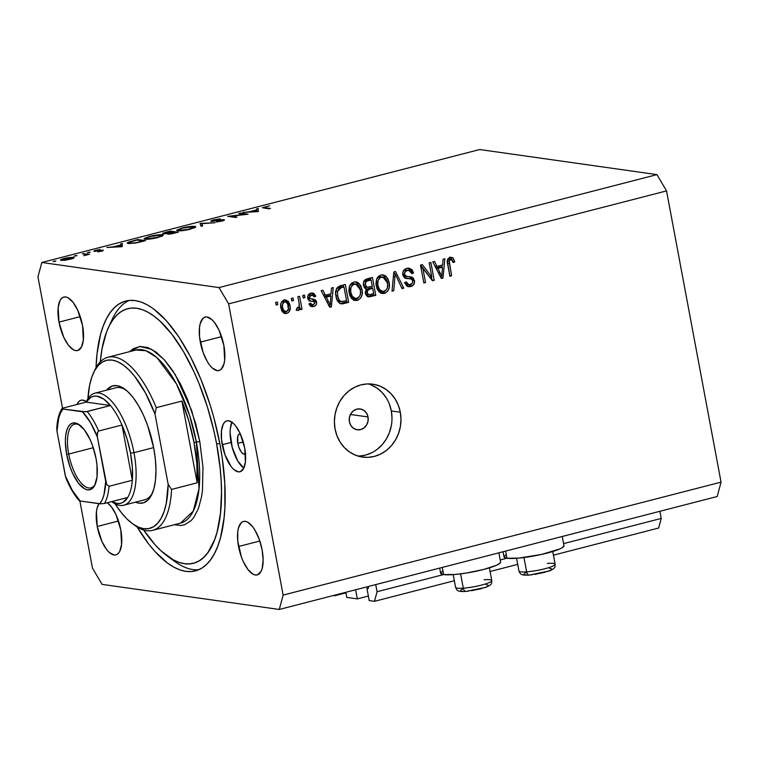 <?xml version="1.0" encoding="UTF-8"?>
<svg xmlns="http://www.w3.org/2000/svg" width="759" height="759" viewBox="0 0 759 759"><rect width="100%" height="100%" fill="white"/><g stroke="black" fill="none" stroke-linecap="round" stroke-linejoin="round"><path stroke-width="1.14" d="M375.714 584.591L377.052 591.735L443.541 574.582L377.052 591.735L374.481 601.318L454.347 580.72L374.481 601.318L369.206 600.568L366.91 588.31L368.447 587.912L366.91 588.31L368.286 588.453L366.91 588.31L369.206 600.568L374.481 601.318L377.052 591.735L375.714 584.591M500.219 559.971L506.908 558.245L500.219 559.971M563.576 543.624L661.231 518.435L659.894 511.291L661.231 518.435L563.576 543.624M490.067 571.508L517.704 564.373L490.067 571.508M553.425 555.161L658.66 528.017L661.231 518.435L658.66 528.017L553.425 555.161M368.409 587.523L368.219 586.527L368.409 587.523M355.61 589.781L357.318 598.889L368.362 596.043L357.318 598.889L355.61 589.781M346.778 597.399L357.318 598.889L346.778 597.399L345.819 592.305L346.778 597.399M334.785 595.151L334.89 595.711L345.924 592.864L334.89 595.711L333.419 595.502L334.89 595.711L334.785 595.151M368.039 416.966L350.43 414.471L368.039 416.966L368.058 421.055L366.654 424.898L364.054 427.886L360.629 429.585L356.92 429.727L353.485 428.294L350.838 425.495L349.396 421.767A10.512 9.488 -81.9 0 1 360.193 408.959A10.512 9.488 -81.9 0 1 368.039 416.966A10.512 9.488 -81.9 0 1 357.242 429.784A10.512 9.488 -81.9 0 1 349.396 421.767L349.377 417.678L350.781 413.845L353.381 410.847L356.806 409.148L360.516 409.006L363.95 410.439L366.597 413.238L368.039 416.966M505.674 554.905L504.033 557.011L506.955 558.254L505.617 551.081L506.955 558.254A30.502 4.601 -10.6 0 0 541.063 554.535A30.502 4.601 -10.6 0 0 563.956 545.674L562.239 536.48M439.679 568.093L440.637 573.235A30.502 4.601 -10.6 0 0 443.598 574.591L442.26 567.428L443.598 574.591L455.381 574.44L466.424 573.026L483.635 569.468L496.452 565.284L500.314 562.855L500.56 561.888M358.096 456.102A36.811 33.216 98.1 0 0 391.331 410.961L400.306 412.222A36.811 33.216 -81.9 0 1 362.527 457.079A36.811 33.216 -81.9 0 1 335.08 429.053L334.396 421.909L335.004 414.718L336.854 407.763L339.899 401.293L344.007 395.572L349.026 390.819L354.766 387.204L360.999 384.87L367.489 383.921L373.988 384.377L380.24 386.227L386.018 389.405L391.084 393.769L395.259 399.177L398.371 405.41L400.306 412.222L400.98 419.366L400.382 426.558L398.522 433.512L395.486 439.983L391.378 445.704L386.35 450.466L380.62 454.072L374.386 456.406L367.897 457.354L361.398 456.899L355.136 455.049L349.368 451.88L344.292 447.506L340.127 442.099L337.015 435.865L335.08 429.053A36.811 33.216 -81.9 0 1 372.849 384.196A36.811 33.216 -81.9 0 1 400.306 412.222L391.331 410.961A36.811 33.216 98.1 0 0 368.314 383.902M245.783 453.702L243.297 453.92L241.4 452.165L238.886 447.345L237.814 443.379L243.269 441.975L237.814 443.379A10.512 4.241 75.5 0 1 239.673 433.835A10.512 4.241 75.5 0 1 240.28 433.787M86.137 401.539A26.29 10.607 -104.5 0 0 85.843 402.194L86.137 401.539M76.991 404.481A26.29 10.607 75.5 0 1 81.071 400.192A26.29 10.607 75.5 0 1 86.289 401.653L82.854 400.107L80.758 400.287L78.927 401.445L76.991 404.481M231.95 422.184A26.29 10.607 -104.5 0 0 231.087 442.431L222.235 444.717A26.29 10.607 75.5 0 1 226.884 420.847A26.29 10.607 75.5 0 1 244.664 447.886L245.432 461.814L243.658 468.426L240.328 471.671L238.231 471.851L233.573 469.299L231.191 466.662L224.92 454.613L221.514 439.755L221.467 430.789L223.241 424.177L224.74 422.089L226.571 420.932L228.668 420.752L233.326 423.304L235.707 425.941L240.119 433.427L244.664 447.886A26.29 10.607 75.5 0 1 240.015 471.756A26.29 10.607 75.5 0 1 222.235 444.717L231.087 442.431A26.29 10.607 -104.5 0 0 243.8 468.132L237.747 460.96L232.235 447.44L230.11 432.772L230.319 428.503L232.093 421.89M96.042 367.66A139.343 56.232 75.5 0 1 125.738 301.048A139.343 56.232 75.5 0 1 219.987 444.394L222.188 457.63L224.787 483.341L224.911 507.23L224.047 518.198L220.499 537.666L217.842 545.977L214.636 553.235L210.917 559.355L206.704 564.288L202.046 567.988L196.989 570.417L191.581 571.546L185.879 571.375L179.93 569.895L173.792 567.134L167.53 563.102L154.864 551.423L148.584 543.88L137.142 526.974A139.343 56.232 75.5 0 0 195.348 570.91A139.343 56.232 75.5 0 0 219.987 444.394L213.905 417.82L210.072 404.727L201.021 379.576L190.424 356.588L178.669 336.654L166.221 320.535L153.555 308.856L147.284 304.824L141.155 302.054L135.206 300.583L129.495 300.403L124.097 301.541L119.04 303.97L114.381 307.661L110.169 312.604L106.45 318.723L103.243 325.972L100.586 334.283L97.038 353.751L96.042 367.66M200.31 342.129A27.609 11.138 75.5 0 1 205.186 317.063A27.609 11.138 75.5 0 1 223.858 345.468L224.664 360.089L223.962 363.941L221.23 369.216L219.304 370.43L217.102 370.62L212.216 367.944L209.712 365.174L207.302 361.588L203.118 352.518L199.551 336.93L199.503 327.508L200.205 323.647L202.938 318.372L204.864 317.167L207.065 316.968L211.951 319.653L214.455 322.423L219.085 330.279L223.858 345.468A27.609 11.138 75.5 0 1 218.981 370.525A27.609 11.138 75.5 0 1 200.31 342.129L221.581 336.645L200.31 342.129M58.974 322.12A27.609 11.138 75.5 0 1 63.86 297.054A27.609 11.138 75.5 0 1 82.532 325.45L83.338 340.07L81.469 347.015L77.978 350.421L75.777 350.611L73.376 349.766L68.386 345.165L63.747 337.3L58.974 322.12L58.168 307.499L60.037 300.555L61.612 298.363L63.528 297.148L65.729 296.959L68.13 297.803L73.12 302.405L77.76 310.27L82.532 325.45A27.609 11.138 75.5 0 1 77.646 350.516A27.609 11.138 75.5 0 1 58.974 322.12L80.255 316.626L58.974 322.12M97.228 526.49A27.609 11.138 75.5 0 1 99.05 503.682L97.124 508.008L96.421 511.87L97.228 526.49L118.499 520.997L97.228 526.49L102 541.67L106.63 549.535L109.135 552.305L114.021 554.981L116.222 554.791L118.148 553.577L119.723 551.385L121.582 544.45L120.776 529.829A27.609 11.138 75.5 0 1 115.899 554.886A27.609 11.138 75.5 0 1 97.228 526.49M107.313 502.762A27.609 11.138 75.5 0 1 120.776 529.829L116.004 514.64L111.374 506.784L107.313 502.762M238.554 546.499A27.609 11.138 75.5 0 1 243.43 521.442A27.609 11.138 75.5 0 1 262.111 549.839L263.136 559.971L262.206 568.32L261.049 571.404L257.548 574.8L255.347 574.99L252.956 574.155L247.956 569.544L243.326 561.688L241.371 556.897L237.795 541.3L237.747 531.879L238.449 528.027L241.182 522.752L243.108 521.537L245.309 521.348L247.7 522.183L252.7 526.793L255.109 530.38L259.293 539.45L262.111 549.839A27.609 11.138 75.5 0 1 257.225 574.905A27.609 11.138 75.5 0 1 238.554 546.499L259.834 541.015L238.554 546.499M41.811 262.481L219.028 287.585L656.952 174.627L479.726 149.532L41.811 262.481L37.95 276.864L62.532 408.219L37.95 276.864L41.811 262.481L479.726 149.532L656.952 174.627L219.028 287.585L41.811 262.481M244.929 214.351L238.772 213.478L240.233 213.099L248.079 214.209L230.821 216.192L237.007 217.065L235.537 217.444L227.691 216.334L244.929 214.351L227.691 216.334L235.537 217.444L237.007 217.065L230.821 216.192L248.079 214.209L240.233 213.099L238.772 213.478L244.929 214.351M222.653 220.129L221.315 221.192L216.23 221.979L221.894 221.049C224.247 220.414 224.977 219.977 224.085 219.749L224.18 220.271L224.085 219.749L221.979 219.816L212.757 221.343L214.55 219.968L220.423 218.81L213.753 219.854C211.078 220.575 210.234 221.078 211.22 221.353L211.116 220.774L213.307 219.968L220.423 218.81L212.454 220.907L223.469 219.712L224.455 220.072L222.273 220.945L216.23 221.979L222.283 220.11L211.22 221.353L222.653 220.129L222.966 220.736M200.091 223.45L215.053 222.729L201.866 223.658L202.615 225.935L201.05 226.343L200.091 223.45L201.05 226.343L202.615 225.935L201.866 223.658L215.053 222.729L200.3 223.402L200.604 224.987L200.091 223.45M182.094 228.013L192.577 226.315L195.442 226.533L195.3 227.415L188.725 229.579L179.902 230.869L177.312 230.736L176.79 230.11L182.094 228.013L176.695 230.375L177.682 230.802C180.708 231.04 184.978 230.489 190.481 229.152L195.775 226.827L194.788 226.372L195.016 227.586L194.788 226.372C191.771 226.144 187.549 226.694 182.094 228.013L182.094 228.013M149.485 236.428L159.969 234.73L162.834 234.939L162.692 235.831L156.107 237.984L147.293 239.284L144.703 239.142L144.182 238.525L149.485 236.428L144.087 238.781L145.073 239.218C148.1 239.455 152.36 238.895 157.872 237.558L163.157 235.233L162.179 234.787L162.407 235.992L162.179 234.787C159.162 234.559 154.931 235.11 149.485 236.428L149.485 236.428M122.332 243.506L122.237 246.675L106.858 247.5L113.376 246.827L120.766 244.92L120.728 243.924L122.332 243.506L120.728 243.924L120.766 244.92L113.376 246.827L106.858 247.5L122.237 246.675L122.332 243.506M53.766 261.153L55.815 261.087L53.064 261.599M73.547 257.235L74.211 257.699L72.617 258.572L65.559 260.195L60.948 260.365L60.559 259.957L61.745 259.236L67.001 257.823L73.547 257.235L64.42 258.402C60.815 259.398 59.743 260.071 61.213 260.413L70.359 259.246L73.955 257.946L73.547 257.235L73.955 257.946M74.885 255.707L76.963 255.622L74.173 256.153M86.042 254.426L83.86 255.688L89.6 254.246L82.399 253.81L89.6 254.246L83.86 255.688L86.118 254.493L82.399 253.81L86.042 254.426L86.26 255.109M88.053 252.311L90.103 252.244L87.342 252.756M95.634 251.001L100.216 249.483L96.032 250.252C93.983 250.812 93.376 251.191 94.201 251.39L101.82 250.546L101.089 251.305L97.873 251.827L101.744 251.153L103.252 250.166L102.826 250.831L97.873 251.827L101.82 250.546L93.936 251.324L100.216 249.483L95.558 250.992L103.252 250.166L95.444 250.916M128.243 243.516L127.237 242.871L128.442 242.121L137.796 239.521L145.652 240.631L135.538 243.032L128.243 243.516L136.905 242.776L145.652 240.631L137.796 239.521L127.189 243.07L128.243 243.516M166.003 232.245L170.414 231.106L178.261 232.216L168.498 234.142L167.483 233.933L168.166 233.383L162.654 233.81L166.003 232.245C162.938 233.051 161.952 233.601 163.024 233.905L168.166 233.383L167.957 234.104L178.261 232.216L170.414 231.106L170.519 231.713L170.414 231.106L166.003 232.245M258.212 208.459L258.326 211.571L242.738 212.454L249.256 211.78L256.646 209.873L256.608 208.877L258.212 208.459L256.608 208.877L256.646 209.873L249.256 211.78L242.738 212.454L258.326 211.571L258.212 208.459M265.46 206.837L264.341 207.539L270.451 208.44L268.99 208.82L262.348 207.662L269.578 205.812L262.348 207.7L268.99 208.82L270.451 208.44L265.223 207.7L265.337 208.298L265.223 207.7C263.771 207.653 263.857 207.359 265.46 206.837C263.857 207.359 263.771 207.653 265.223 207.7M279.274 609.468L102.048 584.373L279.274 609.468L283.135 595.094L721.05 482.136L666.544 190.907L228.63 303.866L283.135 595.094L228.63 303.866L219.028 287.585L228.63 303.866L666.544 190.907L656.952 174.627L666.544 190.907L721.05 482.136L283.135 595.094L279.274 609.468L717.189 496.519L279.274 609.468M92.456 568.093L79.885 500.959L92.456 568.093L102.048 584.373L92.456 568.093M431.833 277.082L429.177 262.851L430.865 262.405L434.214 280.289L432.412 280.754L422.867 268.278L425.533 282.528L423.835 282.965L420.486 265.09L422.308 264.616L431.833 277.082L422.308 264.616L420.486 265.09L423.835 282.965L425.533 282.528L422.867 268.278L432.412 280.754L434.214 280.289L430.865 262.405L429.177 262.851L431.833 277.082L429.594 276.769L431.833 277.082M408.778 270.356L404.945 270.147L408.778 270.356L411.881 273.638L413.532 272.965L411.558 272.69L413.532 272.965L409.224 268.174L406.947 268.335C403.845 269.236 402.46 271.418 402.782 274.872L403.067 271.599L405.515 268.876L409.158 268.164L412.061 269.749L413.532 272.965L411.881 273.638L410.515 271.134L407.962 270.337L405.325 271.456L404.424 274.037L405.676 276.191L411.35 276.959L413.133 277.879L414.566 280.991L413.816 284.445L410.676 286.608L406.805 286.105L404.67 282.557L406.321 281.883L407.706 284.227L409.585 284.653L412.27 283.306L412.858 281.513L411.606 279.018L404.376 277.718L402.782 274.872L406.388 278.544M392.005 291.181L393.798 271.969L395.543 271.523L403.769 288.145L402.023 288.591L395.154 273.809L393.769 290.725L392.005 291.181L393.769 290.725L395.154 273.809L402.023 288.591L403.769 288.145L395.543 271.523L393.798 271.969L392.005 291.181M380.952 275.043L383.817 275.052L385.733 276.105L387.726 278.487L389.082 282.31L389.263 287.367L387.821 290.991L385.126 293.154L381.397 293.316L378.845 291.665L376.834 288.24L375.933 283.278L376.673 279.008L378.371 276.437L380.952 275.043L376.673 279.008L376.208 285.858L382.251 293.515L384.377 293.391C388.712 291.276 390.278 287.585 389.082 282.31L386.284 276.608L384.045 276.285L385.866 278.895L384.045 276.285L386.284 276.608L383.105 274.9L380.952 275.043M353.846 282.035L356.721 282.044L358.627 283.098L360.62 285.479L361.977 289.302L362.157 294.359L360.715 297.983L358.02 300.147L354.292 300.308L351.74 298.657L349.728 295.232L348.827 290.27L349.567 286.001L351.265 283.43L353.846 282.035L349.567 286.001L349.102 292.851L355.146 300.507L357.271 300.384C361.607 298.268 363.172 294.568 361.977 289.302L359.178 283.6L356.939 283.278L358.76 285.887L356.939 283.278L359.178 283.6L355.999 281.893L353.846 282.035M331.057 293.752L331.484 288.041L333.248 287.585L331.389 306.816L329.738 307.243L321.18 290.706L322.936 290.251L325.364 295.223L331.057 293.752L325.364 295.223L322.936 290.251L321.18 290.706L329.738 307.243L331.389 306.816L333.248 287.585L331.484 288.041L331.057 293.752M276.124 305.004L275.65 302.443L277.339 302.006L277.822 304.568L276.124 305.004L277.822 304.568L277.339 302.006L275.65 302.443L276.124 305.004M280.915 308.05L280.821 303.78L282.206 301.124L285.27 299.862L288.183 301.285L289.729 304.397L290.242 307.955L288.657 312.366L286.437 313.533L284.065 313.22L282.063 311.332L280.915 308.05L285.166 313.571L286.703 313.467C289.796 311.968 290.896 309.33 289.995 305.564L285.697 299.9L284.179 300.004C281.058 301.541 279.967 304.226 280.915 308.05M291.798 300.962L291.314 298.401L293.012 297.964L293.486 300.526L291.798 300.962L293.486 300.526L293.012 297.964L291.314 298.401L291.798 300.962M299.141 303.458L297.879 296.712L299.577 296.276L302.006 309.283L300.317 309.719L299.928 307.642L299.055 310.052L297.471 310.488L296.627 310.184L296.921 308.163L299.037 307.329L299.141 303.458L299.34 306.19L298.107 308.097L296.921 308.163L296.627 310.184L298.363 310.469L299.928 307.642L300.317 309.719L302.006 309.283L299.577 296.276L297.879 296.712L299.141 303.458M303.23 298.012L302.756 295.45L304.444 295.014L304.928 297.575L303.23 298.012L304.928 297.575L304.444 295.014L302.756 295.45L303.23 298.012M308.581 298.553L307.727 298.334L307.632 297.016L308.809 294.264L311.342 293.012L313.989 293.496L315.772 296.238L314.122 296.902L313.05 295.213L311.181 294.985L309.748 295.858L309.368 297.566L310.07 298.704L315.412 299.796L316.607 301.873L316.408 304.236L314.919 305.981L312.812 306.683L310.687 306.304L309.255 304.568L308.979 303.828L310.63 303.164L311.56 304.558L313.135 304.71L314.985 302.974L314.226 301.627L309.302 300.887L307.926 299.103L307.727 298.325L309.976 298.648L309.368 297.566L311.181 294.985L312.234 294.909L314.122 296.902L315.772 296.238L312.642 292.965L310.953 293.097C308.486 293.837 307.414 295.583 307.727 298.325L310.697 298.856L307.727 298.334L310.545 301.219L314.226 301.627L314.966 302.566L313.135 304.71L312.186 304.786L310.63 303.164L308.979 303.828L311.826 306.674L313.543 306.551C315.82 305.924 316.835 304.368 316.607 301.873L313.372 299.112L309.976 298.648M336 296.352L335.772 291.437L337.281 287.538L339.785 285.934L345.317 284.473L348.666 302.357L342.745 303.818L340.279 303.591L337.679 301.114L336 296.352C336.446 300.232 338.248 302.737 341.408 303.885L348.666 302.357L345.317 284.473L340.506 285.716C336.218 287.595 334.719 291.133 336 296.352M363.447 285.299L363.58 282.016L364.662 280.147L372.422 277.481L375.771 295.365L368.969 296.902L366.066 295.09L365.297 292.196L366.512 289.113L364.443 287.765L363.447 285.299L366.512 289.113L365.402 293.325L368.589 296.873L375.771 295.365L372.422 277.481L367.403 278.781C364.254 279.625 362.944 281.798 363.447 285.299M442.658 264.967L443.076 259.255L444.84 258.8L442.981 278.031L441.33 278.458L432.772 261.921L434.537 261.466L436.956 266.437L442.658 264.967L436.956 266.437L434.537 261.466L432.772 261.921L441.33 278.458L442.981 278.031L444.84 258.8L443.076 259.255L442.658 264.967M450.324 257.149L453.151 257.984L454.736 261.855L453.085 262.519L451.311 259.303L449.195 260.47L451.577 275.811L449.888 276.248L447.336 261.191L447.848 258.952L450.172 257.187C447.506 258.506 446.653 260.821 447.611 264.113L449.888 276.248L451.577 275.811L449.053 261.077L451.131 259.255L448.246 258.98L450.495 259.293C452.07 259.455 452.933 260.536 453.085 262.519L454.736 261.855L452.962 257.794L450.713 257.472L452.06 259.815M717.189 496.519L721.05 482.136L717.189 496.519M245.48 453.948A10.512 4.241 75.5 0 1 244.929 454.205A10.512 4.241 75.5 0 1 237.814 443.379L237.776 436.34L238.819 434.338L240.385 433.797M358.922 456.083L365.411 455.134L371.644 452.8M377.384 449.195L382.403 444.432L386.511 438.711L389.547 432.241L391.407 425.287M392.005 418.095L391.331 410.961L389.395 404.139M386.284 397.906L382.119 392.507L377.043 388.134L371.274 384.955M275.991 304.302L277.822 304.568L275.991 304.302M284.559 299.919L287.082 302.879M288.145 305.298L289.995 305.564L288.145 305.298M286.978 311.361L284.454 313.154L286.703 313.467L284.084 313.23M287.12 302.955L285.925 300.943M285.099 300.241L284.103 299.739M283.923 313.258L287.139 311.114M283.401 311.351L281.485 310.184M281.542 301.873L282.993 301.484M286.399 311.598L288.354 309.274L287.718 303.97L285.972 301.987L282.244 301.551L284.483 301.873L282.528 304.207L282.585 307.48L280.783 307.224L282.585 307.48L283.724 310.507L286.399 311.598C284.151 311.532 282.879 310.156 282.585 307.48C281.902 304.957 282.538 303.088 284.483 301.873C286.741 301.949 288.012 303.325 288.297 306.01C288.98 308.534 288.354 310.403 286.399 311.598L283.259 311.342L281.532 310.251M284.483 301.873L281.646 301.807M291.665 300.26L293.486 300.526L291.665 300.26M299.312 306.503L299.511 307.585L299.312 306.503M300.184 309.017L302.006 309.283L300.184 309.017M298.932 307.499L299.928 307.642L298.932 307.499M297.689 307.319L296.114 310.146M296.75 310.241L298.363 310.469L296.75 310.241M297.594 310.507L298.363 310.469M296.484 309.995L297.575 307.888M303.097 297.31L304.928 297.575L303.097 297.31M311.456 292.993L313.382 295.507M313.714 295.944L315.772 296.238L313.714 295.944M312.234 294.909L308.306 294.89M307.632 297.319L309.368 297.566L307.632 297.319M312.167 298.989L314.359 301.551L316.607 301.873L314.387 301.712M313.903 304.425L311.294 306.228L313.543 306.551L310.754 306.342M309.055 304.036L312.186 304.786M311.494 301.2L314.226 301.627M311.769 301.247L309.653 301.038M313.391 295.517L311.408 292.965M309.207 301L311.551 301.209M310.08 304.482L308.998 303.979M310.573 306.37L313.79 304.615M314.425 301.949L313.723 300.042L312.072 298.961M308.163 294.976L309.9 294.577L311.475 295.64M330.355 293.932L330.165 295.887L330.355 293.932M329.283 305.033L329.178 306.162L329.283 305.033M329.368 306.532L331.389 306.816L329.368 306.532M323.372 294.938L325.364 295.223L323.372 294.938M324.321 296.788L328.647 295.668L330.896 295.991L330.212 305.165L328.543 304.928L330.212 305.165L328.6 301.731L326.749 301.465L328.6 301.731L326.313 297.167L324.378 296.892L326.313 297.167L330.896 295.991L328.647 295.668L324.321 296.788M343.229 285.014L343.59 286.94L343.229 285.014M339.833 303.572L346.417 302.044L346.189 300.801L346.417 302.044L348.666 302.357L346.417 302.044L341.825 303.23L344.064 303.543L340.184 303.543M337.005 299.824L339.102 301.361L341.341 301.684C339.188 300.611 337.973 298.704 337.698 295.944L337.527 291.409L341.104 287.756L338.865 287.433L341.768 286.684L344.017 287.006L346.578 300.706L341.341 301.684L338.694 301.247L336.787 299.501M336.474 288.572L338.438 287.557M338.865 287.433L341.104 287.756L338.713 288.894L337.527 291.409L335.81 291.162L337.527 291.409L337.698 295.944L335.886 295.687L337.698 295.944L339.026 299.824L340.933 301.56L346.578 300.706L344.017 287.006L341.768 286.684L336.692 288.392M339.102 301.361L341.341 301.684M341.104 287.756L344.017 287.006L341.104 287.756M360.136 289.046L361.977 289.302L360.136 289.046M358.675 297.367L355.032 300.061L357.271 300.384L354.055 300.232M354.842 281.855L355.791 282.348M353.523 300.241L356.483 299.482L358.779 297.205M353.969 298.088L350.44 296.57L350.032 296.01L352.271 296.333L350.041 296.01M349.965 284.986L353.125 283.667M355.81 284.018L352.015 283.8L355.81 284.018L360.278 289.71C361.312 293.771 360.174 296.636 356.872 298.296L355.364 298.391L352.271 296.333L350.81 292.471L348.998 292.215L350.81 292.471C349.871 288.524 351.019 285.735 354.254 284.122L352.015 283.8L350.184 284.777M350.06 296.067L353.115 298.069L355.364 298.391M370.335 278.022L370.696 279.957L370.335 278.022M371.901 286.38L372.261 288.316L371.901 286.38M367.166 296.579L373.523 295.052L373.295 293.818L373.523 295.052L375.771 295.365L373.523 295.052L368.466 296.352L370.715 296.674L367.555 296.532M363.694 286.276L364.994 286.987L363.381 285.858M364.348 286.788L363.808 286.39M363.741 281.352L368.874 279.692L371.123 280.014L372.289 286.285L367.242 287.31L365.145 284.853L363.352 284.597L365.145 284.853L366.161 281.523L363.912 281.209L366.161 281.523L367.754 280.877L365.515 280.564L363.912 281.209M366.825 294.426L365.259 293.524M366.208 289.226L370.439 288.059L372.688 288.373L373.684 293.714L368.798 294.729L367.033 292.594L365.297 292.348L367.033 292.594L368.058 289.748L366.208 289.483L369.69 289.141L367.451 288.828L365.81 289.426M365.525 293.866L368.798 294.729M369.69 289.141L372.688 288.373L370.439 288.059L367.451 288.828L369.69 289.141L367.081 290.972L367.498 293.847L369.064 294.739L373.684 293.714L372.688 288.373L369.69 289.141M367.754 280.877L371.123 280.014L368.874 279.692L365.515 280.564L367.754 280.877L366.161 281.523L365.164 283.012L366.047 286.712L367.868 287.319L372.289 286.285L371.123 280.014L367.754 280.877M387.242 282.054L389.082 282.31L387.242 282.054M385.781 290.374L382.138 293.069L384.377 293.391L381.16 293.24M381.948 274.862L382.897 275.356M380.629 293.249L383.589 292.49L385.885 290.213M381.075 291.095L377.546 289.577L377.138 289.018L379.377 289.34L377.147 289.027M377.071 277.993L380.231 276.674M382.906 277.026L379.111 276.807L382.906 277.026L387.384 282.718C388.418 286.779 387.28 289.644 383.978 291.304L382.47 291.399L379.377 289.34L377.916 285.479L376.103 285.223L377.916 285.479C376.976 281.532 378.124 278.743 381.36 277.13L379.111 276.807L377.289 277.785M377.166 289.075L380.221 291.077L382.47 291.399M393.779 272.158L394.557 273.724L393.779 272.158M401.672 287.851L403.769 288.145L401.672 287.851M393.646 273.601L395.154 273.809L393.646 273.601M393.361 276.589L394.965 276.817L393.361 276.589M392.071 290.488L393.769 290.725L392.071 290.488M408.057 268.145L411.046 271.722M411.739 283.838L408.437 286.285L410.676 286.608C413.57 285.735 414.841 283.695 414.49 280.488L412.611 280.223L414.49 280.488L410.628 276.826L406.843 276.532L404.471 274.378L402.687 274.122L404.471 274.378C404.319 272.253 405.23 270.954 407.194 270.46L404.945 270.147L403.427 270.84M402.944 275.508L406.843 276.532M409.405 276.722L412.014 279.293M410.591 278.771L406.862 278.363L411.919 279.208L412.792 280.877C412.934 282.87 412.08 284.094 410.23 284.53L408.769 284.644L406.321 281.883L404.67 282.557L408.551 286.76L410.676 286.608L407.469 286.466M404.87 283.335L408.769 284.644M406.103 278.487L409.11 278.686L405.534 278.335M411.141 272.064L409.822 269.426M408.997 268.667L407.849 268.06M405.353 278.325L408.304 278.449M406.691 284.34L404.585 282.879M407.441 286.466L410.192 285.536L411.947 283.401M412.146 279.701L411.587 278.401M412.004 279.255L411.596 278.411M410.951 277.614L409.528 276.76M404.803 276.248L403.437 275.878M403.238 270.982L405.334 270.062L407.251 270.223M431.416 277.026L431.966 279.976L434.214 280.289L431.833 280.005L431.416 277.026M421.036 268.022L422.867 268.278L421.036 268.022M423.712 282.272L425.533 282.528L423.712 282.272M420.638 265.052L429.594 276.769L420.638 265.052M441.956 265.147L441.766 267.102L441.956 265.147M440.884 276.248L440.77 277.377L440.884 276.248M440.96 277.747L442.981 278.031L440.96 277.747M434.964 266.153L436.956 266.437L434.964 266.153M435.922 268.003L440.248 266.883L442.488 267.206L441.804 276.38L440.135 276.143L441.804 276.38L440.192 272.946L438.341 272.68L440.192 272.946L437.905 268.382L435.979 268.107L437.905 268.382L442.488 267.206L440.248 266.883L435.922 268.003M452.848 261.589L454.736 261.855L452.848 261.589M450.495 259.293L447.725 259.198L448.797 258.933M447.345 260.84L449.053 261.077L447.345 260.84M447.478 263.278L449.281 263.534L447.478 263.278M449.755 275.555L451.577 275.811L449.755 275.555M452.241 260.422L450.106 257.026M330.212 305.165L330.896 295.991L326.313 297.167L330.212 305.165M352.271 296.333L354.292 298.078L356.54 298.363L358.969 297.092L360.25 294.881L360.534 291.646L359.605 287.386L358.352 285.403L356.464 284.179L353.163 284.559L350.933 287.443L350.705 291.845L352.271 296.333M379.377 289.34L381.397 291.086L383.646 291.371L386.075 290.099L387.356 287.889L387.64 284.653L386.711 280.394L385.449 278.411L383.57 277.187L380.268 277.566L378.039 280.451L377.811 284.853L379.377 289.34M441.804 276.38L442.488 267.206L437.905 268.382L441.804 276.38M442.317 571.252L440.675 573.358L443.598 574.591A30.502 4.601 -10.6 0 0 477.705 570.882A30.502 4.601 -10.6 0 0 500.598 562.011L498.881 552.827M503.037 551.755L504.004 556.888A30.502 4.601 -10.6 0 0 506.955 558.254L518.739 558.102L541.471 554.449L559.81 548.937L562.286 547.656L563.918 545.55M55.075 261.343L55.777 260.897M60.53 260.109L61.213 260.413M62.674 260.033L69.667 259.142L62.674 260.033C61.555 259.768 62.38 259.265 65.132 258.506L72.086 257.605C73.206 257.87 72.399 258.383 69.667 259.142L72.617 257.823L72.75 258.525M76.194 255.897L76.896 255.451M83.87 253.43L83.974 254.028L83.87 253.43M89.363 252.5L90.065 252.054M101.82 250.546L101.042 251.049M121.108 246.732L120.766 244.92L121.108 246.732M121.26 246.722L120.728 243.924L121.26 246.722M120.833 246.419L114.951 246.741L120.785 245.233L121.06 246.732L120.785 245.233L120.89 246.741L120.785 245.233L114.951 246.741L120.833 246.419M137.91 240.119L137.796 239.521L137.91 240.119M129.713 243.136L135.311 242.776L143.385 240.897L137.142 240.015L130.102 241.979L128.935 242.643L129.713 243.136C128.328 242.946 128.688 242.472 130.804 241.723L137.142 240.015L143.442 241.201L137.056 242.747L129.713 243.136L129.798 243.611L128.888 242.795L129.039 243.592M146.534 238.838L157.341 237.377L161.022 236.04L161.496 235.48L160.718 235.167C162.35 235.565 161.107 236.334 156.999 237.463L156.999 237.463C152.521 238.554 149.03 239.009 146.534 238.838L145.756 238.497L146.534 238.838C144.893 238.43 146.164 237.662 150.348 236.523C154.779 235.442 158.233 234.996 160.718 235.167L161.658 236.353M168.166 233.383L167.957 234.104M162.511 233.687L163.024 233.905M169.399 233.725L175.993 232.482L174.067 233.298L169.475 234.104L169.115 233.592L173.479 232.131L176.05 232.795L171.705 232.263L169.143 233.516L169.219 234.123M164.485 233.525L172.672 232.017L169.75 231.599L164.485 233.525C163.963 233.222 165.026 232.766 167.673 232.14L169.75 231.599L172.729 232.32L168.555 233.041L168.764 234.142L168.555 233.041L164.561 233.914L164.2 233.392L164.305 233.933M193.327 226.751L182.966 228.108L178.849 229.55L178.374 230.11L179.152 230.423C177.511 230.024 178.782 229.256 182.966 228.108C187.388 227.036 190.851 226.58 193.327 226.751C194.959 227.15 193.716 227.918 189.608 229.057L189.608 229.057C185.13 230.138 181.648 230.603 179.152 230.423L178.365 230.081L178.517 230.878M202.302 226.021L201.866 223.658L202.302 226.021M240.347 213.696L240.233 213.099L240.347 213.696M230.935 216.799L230.821 216.192L230.935 216.799M256.988 211.685L256.646 209.873L256.988 211.685M257.14 211.676L256.608 208.877L257.14 211.676M256.703 211.372L250.831 211.695L256.656 210.186L256.94 211.685L256.656 210.186L256.77 211.695L256.656 210.186L250.831 211.695L256.703 211.372M72.086 257.605L64.249 258.743L62.2 259.654L62.276 260.47M160.718 235.167L150.007 236.609L146.24 237.956L145.899 239.284M179.152 230.423L188.175 229.398L194.105 227.074L194.266 227.937M532.173 574.743L529.791 574.971A4.203 2.486 -94.2 0 1 529.298 575.075A4.203 2.486 -94.2 0 1 526.651 571.84A18.406 2.78 169.4 0 1 519.014 570.664M555.123 564.241C554.592 566.385 556.755 567.732 549.421 570.939L529.336 575.075C519.545 575.645 520.313 573.396 518.947 571.015A18.406 2.78 -10.6 0 0 526.651 571.84L523.966 557.523L526.651 571.84A18.406 2.78 -10.6 0 0 545.617 568.548A18.406 2.78 -10.6 0 0 555.123 564.241L552.742 551.508M526.366 572.552L525.029 573.168M524.175 573.738L524.052 574.61L526.025 575.037M534.772 574.402L545.294 572.191M547.448 571.527L550.579 570.265M551.432 569.696L551.556 568.823L549.582 568.396M547.429 563.415A18.406 2.78 169.4 0 1 555.057 564.592A18.406 2.78 169.4 0 1 526.651 571.84A4.203 2.486 85.8 0 0 529.298 575.075M468.815 591.081L466.434 591.308A4.203 2.486 -94.2 0 1 465.941 591.422A4.203 2.486 -94.2 0 1 463.294 588.187A18.406 2.78 169.4 0 1 455.656 587.011M491.766 580.588C491.234 582.732 493.397 584.069 486.064 587.276L465.969 591.422C456.187 591.982 456.956 589.734 455.59 587.362A18.406 2.78 -10.6 0 0 463.294 588.187L460.609 573.87L463.294 588.187A18.406 2.78 -10.6 0 0 482.259 584.895A18.406 2.78 -10.6 0 0 491.766 580.588L489.384 567.846M463.009 588.899L461.671 589.515M460.817 590.075L460.694 590.948L462.667 591.384M471.415 590.739L481.937 588.529M484.09 587.874L487.221 586.603M488.075 586.043L488.198 585.17L486.225 584.734M484.071 579.762A18.406 2.78 169.4 0 1 491.699 580.939A18.406 2.78 169.4 0 1 463.294 588.187A4.203 2.486 85.8 0 0 465.941 591.422M106.592 390.154A60.473 24.402 75.5 0 1 124.799 389.149A60.473 24.402 75.5 0 1 153.726 448.038L155.377 459.432L155.975 470.248L155.491 480.067L153.944 488.521L151.411 495.276L147.967 500.067L143.745 502.733L138.925 503.141L135.482 502.173A60.473 24.402 75.5 0 0 151.904 494.251A60.473 24.402 75.5 0 0 153.726 448.038L147.559 425.277L143.271 414.784L138.394 405.42L133.119 397.564L127.645 391.502L122.18 387.469L116.933 385.629L112.114 386.046L106.592 390.154M86.08 402.137A57.845 23.339 75.5 0 1 94.847 393.19L115.814 387.783A57.845 23.339 75.5 0 1 126.051 390.117M174.333 524.735L181.04 525.503L184.608 524.754L191.021 520.712L193.801 517.448L198.384 508.625L201.505 496.993L202.482 490.276L202.966 467.25L199.797 441.539L195.784 423.987L187.274 398.731L180.272 383.551L172.511 370.383L164.295 359.738L155.927 352.024L147.739 347.537L140.045 346.446L133.129 348.798L129.685 351.616L139.618 346.493L151.572 349.244L163.972 359.396L175.31 374.747L191.648 410.439L199.797 441.539L196.353 441.975L189.551 415.173L176.496 383.978L156.895 357.584L146.022 350.753L135.889 350.022L107.93 357.233A89.391 36.071 75.5 0 1 156.259 407.678L181.885 401.065A89.391 36.071 75.5 0 1 194.019 442.582A89.391 36.071 75.5 0 1 197.179 482.819L171.562 489.432A89.391 36.071 75.5 0 1 152.587 530.342A89.391 36.071 75.5 0 1 133.65 524.507A89.391 36.071 -104.5 0 0 134.893 525.446A89.391 36.071 -104.5 0 0 171.562 489.432L168.156 484.27L155.007 414.034L145.538 393.077L134.647 376.265L128.935 369.861L123.205 364.965L117.579 361.682L112.152 360.089L107.057 360.193L102.38 362.015L98.215 365.515L94.666 370.61L91.782 377.204L89.638 385.164L87.921 398.655A86.763 35.009 75.5 0 1 93.528 372.849A86.763 35.009 75.5 0 1 155.007 414.034L156.259 407.678A89.391 36.071 -104.5 0 0 94.818 370.079L93.528 372.849M110.416 323.685A139.343 56.232 75.5 0 1 129.305 300.422A139.343 56.232 -104.5 0 0 112.275 319.273L108.423 327.575A131.459 53.054 75.5 0 0 100.292 361.834L102.029 348.808L106.488 332.195L109.505 325.355L113.025 319.586L116.99 314.928L121.383 311.437L126.155 309.15L131.26 308.078L136.639 308.239L142.246 309.634L148.033 312.243L153.944 316.048L159.921 321.01L171.828 334.178L183.298 351.275L193.896 371.616L198.735 382.764L207.273 406.501L214.01 431.359L216.628 443.92L219.825 443.512L216.628 443.92A131.459 53.054 75.5 0 1 167.35 556.062A131.459 53.054 75.5 0 1 143.669 530.01M167.35 556.062L174.75 561.47A139.343 56.232 -104.5 0 0 198.763 569.724A139.343 56.232 75.5 0 1 170.984 558.51M152.587 530.342L180.538 523.141A89.391 36.071 -104.5 0 0 196.353 441.975L194.019 442.582L196.353 441.975A89.391 36.071 -104.5 0 0 135.889 350.022M94.182 371.502A89.391 36.071 75.5 0 1 107.93 357.233M115.036 503.767L121.222 512.505L126.924 518.919L132.654 523.814L138.29 527.088L143.707 528.691L148.811 528.577L153.489 526.755L157.644 523.264L161.202 518.169L164.077 511.575L166.221 503.615L168.156 484.27A86.763 35.009 75.5 0 1 132.427 523.644A86.763 35.009 75.5 0 1 115.036 503.767M108.423 327.575A131.459 53.054 75.5 0 1 164.874 325.962A131.459 53.054 75.5 0 1 216.628 443.92L220.214 468.683L221.144 480.656L221.505 492.193L220.452 513.549L217.102 531.917L214.598 539.753L208.061 552.372L204.086 557.03L199.693 560.512L194.93 562.808L189.826 563.871L184.446 563.709L178.83 562.315L173.043 559.706L161.164 550.949L155.187 544.886L143.442 529.678M180.538 523.141L193.279 511.073L199.038 488.568L196.353 441.975L199.797 441.539M152.54 492.8A57.845 23.339 75.5 0 1 144.703 499.792L123.745 505.2A57.845 23.339 75.5 0 1 111.734 501.614L112.294 502.031A57.845 23.339 -104.5 0 0 133.973 452.687L130.52 453.132A55.208 22.277 75.5 0 1 132.332 480.286A55.208 22.277 75.5 0 1 127.702 497.496A55.208 22.277 75.5 0 1 111.886 501.576L117.009 503.445L120.093 503.407L122.939 502.382L127.702 497.496A55.208 22.277 -104.5 0 0 132.332 480.286L132.351 467.345L130.52 453.132L126.981 438.674L121.981 425.021L132.332 480.286L109.03 486.291L106.706 484.574L97.37 436.994L97.484 432.393M197.179 482.819L196.828 463.483L194.019 442.582L188.934 421.349L181.885 401.065L197.179 482.819L181.885 401.065L156.259 407.678L155.007 414.034L168.156 484.27L171.562 489.432L197.179 482.819M80.312 425.524A32.865 13.264 -104.5 0 0 68.718 454.062L66.65 454.328A34.44 13.899 75.5 0 1 79.562 424.945A34.44 13.899 75.5 0 1 96.042 458.483L96.981 464.973L97.038 476.728L94.714 485.39L92.75 488.122L90.349 489.631L87.608 489.868L84.619 488.824L78.386 483.075L72.608 473.265L70.17 467.288L66.65 454.328L65.369 441.672L65.644 436.083L66.526 431.273L67.978 427.421L69.932 424.689L72.333 423.18L75.084 422.943L78.073 423.987L84.296 429.736L90.084 439.546L92.522 445.524L96.042 458.483A34.44 13.899 75.5 0 1 94.998 484.802A34.44 13.899 75.5 0 1 80.207 485.229A34.44 13.899 75.5 0 1 66.65 454.328L68.718 454.062A32.865 13.264 75.5 0 1 74.534 424.224A32.865 13.264 75.5 0 1 80.312 425.524M93.281 447.725L68.718 454.062L93.281 447.725M94.847 393.19A57.845 23.339 75.5 0 1 133.973 452.687L153.65 447.611L133.973 452.687A57.845 23.339 75.5 0 1 123.745 505.2M62.551 408.219L86.232 402.09L110.491 405.534L103.585 398.987L96.924 396.151L93.841 396.189L90.995 397.204L86.232 402.09A55.208 22.277 75.5 0 1 110.491 405.534A55.208 22.277 75.5 0 1 121.981 425.021A55.208 22.277 75.5 0 1 130.52 453.132L133.973 452.687A57.845 23.339 -104.5 0 0 111.203 400.79A57.845 23.339 -104.5 0 0 86.365 401.502L86.071 402.137M57.21 426.406L56.982 431.273L65.321 475.817L72.247 490.286L80.169 501.006L101.374 503.862M103.955 503.606L127.702 497.496L104.41 503.502A55.208 22.277 -104.5 0 0 109.03 486.291A55.208 22.277 75.5 0 1 104.41 503.502L99.733 503.777L102.142 499.887L103.964 494.783L105.7 481.538L97.37 436.994L90.444 422.526L82.513 411.805L62.959 409.035L60.549 412.924L58.718 418.029L56.982 431.273L65.71 477.392M65.321 475.817A52.58 21.224 75.5 0 0 80.169 501.006L99.733 503.777A52.58 21.224 75.5 0 0 105.7 481.538L106.706 484.574L109.03 486.291L132.332 480.286L121.981 425.021A55.208 22.277 -104.5 0 0 110.491 405.534L85.615 411.814L62.959 409.035L61.982 408.731L62.931 408.105L86.232 402.09L110.491 405.534L87.2 411.539A55.208 22.277 75.5 0 1 98.689 431.027L121.981 425.021L98.689 431.027A55.208 22.277 -104.5 0 0 87.2 411.539L82.513 411.805A52.58 21.224 75.5 0 1 97.37 436.994L97.19 433.721L98.281 431.216M62.456 408.94A55.208 22.277 75.5 0 1 62.931 408.105A55.208 22.277 -104.5 0 0 62.456 408.94M62.959 409.035A52.58 21.224 75.5 0 0 56.982 431.273L56.773 428.465C57.21 420.05 58.946 413.399 61.963 408.541M95.378 483.929A32.865 13.264 75.5 0 1 90.947 487.866A32.865 13.264 75.5 0 1 68.718 454.062A32.865 13.264 -104.5 0 0 81.289 483.151A32.865 13.264 -104.5 0 0 95.378 483.929M367.242 287.31L364.994 286.987M264.132 207.425L264.274 208.156M518.947 571.015L516.566 558.273M455.59 587.362L453.208 574.62M132.427 523.644L134.893 525.446M79.192 500.693C74.211 494.972 69.809 487.458 65.986 478.132"/></g></svg>
